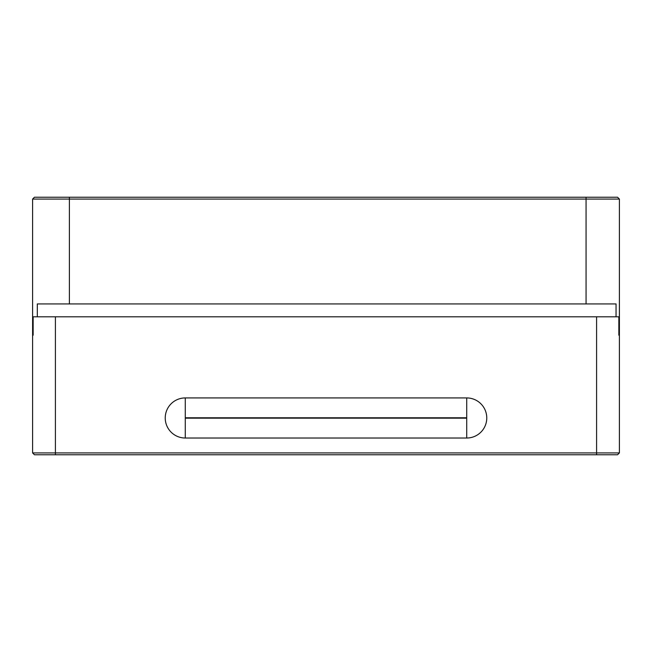 <?xml version="1.0" encoding="UTF-8"?>
<svg xmlns="http://www.w3.org/2000/svg" width="652" height="652" viewBox="0 0 652 652"><rect width="100%" height="100%" fill="white"/><g stroke="black" fill="none" stroke-linecap="round" stroke-linejoin="round"><path stroke-width="0.98" d="M596.588 454.762L596.588 452.928L619.4 452.928L617.558 454.762L34.442 454.762L32.6 452.928L32.6 199.072L32.6 335.201L33.146 335.201L32.6 335.201M34.442 454.762L32.6 452.928L55.412 452.928L55.412 316.799L33.146 316.799L33.146 335.201M55.412 316.799L596.588 316.799L596.588 452.928L55.412 452.928L55.412 454.762M466.718 397.932L185.282 397.932A20.041 20.041 0 0 0 165.233 417.973A20.041 20.041 0 0 0 185.282 438.022L466.718 438.022A20.041 20.041 0 0 0 486.767 417.973A20.041 20.041 0 0 0 466.718 397.932L466.718 438.022M617.558 197.238L586.067 197.238L586.067 199.072L619.4 199.072L617.558 197.238L619.4 199.072L619.4 452.928L619.4 335.201L618.854 335.201L618.854 316.799L596.588 316.799M34.442 197.238L32.6 199.072L34.442 197.238L586.067 197.238M37.319 316.799L37.319 303.93L616.05 303.93L616.05 316.799M586.067 303.93L586.067 199.072L32.6 199.072M185.282 397.932L185.282 438.022M618.854 335.201L619.4 335.201M69.389 303.93L69.389 197.238M185.282 417.793L466.718 417.793M466.718 418.16L185.282 418.16"/></g></svg>
